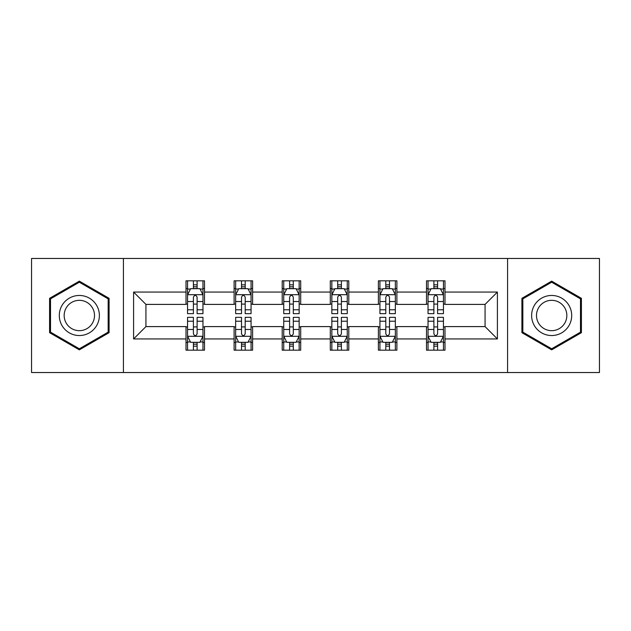 <?xml version="1.0" encoding="UTF-8"?>
<svg xmlns="http://www.w3.org/2000/svg" width="631" height="631" viewBox="0 0 631 631"><rect width="100%" height="100%" fill="white"/><g stroke="black" fill="none" stroke-linecap="round" stroke-linejoin="round"><path stroke-width="0.95" d="M507.576 372.535L599.45 372.535L599.45 258.465L507.576 258.465L507.576 372.535L123.424 372.535L123.424 258.465L31.55 258.465L31.55 372.535L123.424 372.535M507.576 258.465L123.424 258.465M444.989 292.066L444.989 280.819L426.493 280.819L426.493 292.066L396.891 292.066L396.891 280.819L378.395 280.819L378.395 292.066L348.793 292.066L348.793 280.819L330.297 280.819L330.297 292.066L300.703 292.066L300.703 280.819L282.207 280.819L282.207 292.066L252.605 292.066L252.605 280.819L234.109 280.819L234.109 292.066L204.507 292.066L204.507 280.819L186.011 280.819L186.011 292.066L133.598 292.066L133.598 338.934L145.935 326.598L186.011 326.598L186.011 350.181L204.507 350.181L204.507 326.598L234.109 326.598L234.109 350.181L252.605 350.181L252.605 326.598L282.207 326.598L282.207 350.181L300.703 350.181L300.703 326.598L330.297 326.598L330.297 350.181L348.793 350.181L348.793 326.598L378.395 326.598L378.395 350.181L396.891 350.181L396.891 326.598L426.493 326.598L426.493 350.181L444.989 350.181L444.989 326.598L485.065 326.598L485.065 304.402L444.989 304.402L444.989 292.066L497.402 292.066L497.402 338.934L444.989 338.934M426.493 338.934L396.891 338.934M378.395 338.934L348.793 338.934M330.297 338.934L300.703 338.934M282.207 338.934L252.605 338.934M234.109 338.934L204.507 338.934M186.011 338.934L133.598 338.934M426.493 292.066L426.493 304.402L396.891 304.402L396.891 292.066M378.395 292.066L378.395 304.402L348.793 304.402L348.793 292.066M330.297 292.066L330.297 304.402L300.703 304.402L300.703 292.066M282.207 292.066L282.207 304.402L252.605 304.402L252.605 292.066M234.109 292.066L234.109 304.402L204.507 304.402L204.507 292.066M186.011 292.066L186.011 304.402L145.935 304.402L133.598 292.066M145.935 304.402L145.935 326.598M497.402 338.934L485.065 326.598M485.065 304.402L497.402 292.066M186.011 288.525L187.557 288.525M193.409 288.525L197.109 288.525M202.969 288.525L204.507 288.525M186.011 304.095L187.557 304.095M193.409 304.095L197.109 304.095M202.969 304.095L204.507 304.095M186.011 326.905L187.557 326.905M193.409 326.905L197.109 326.905M202.969 326.905L204.507 326.905M186.011 342.475L187.557 342.475M193.409 342.475L197.109 342.475M202.969 342.475L204.507 342.475M234.109 326.905L235.647 326.905M241.507 326.905L245.207 326.905M251.067 326.905L252.605 326.905M234.109 342.475L235.647 342.475M241.507 342.475L245.207 342.475M251.067 342.475L252.605 342.475M234.109 288.525L235.647 288.525M241.507 288.525L245.207 288.525M251.067 288.525L252.605 288.525M234.109 304.095L235.647 304.095M241.507 304.095L245.207 304.095M251.067 304.095L252.605 304.095M282.207 326.905L283.745 326.905M289.605 326.905L293.305 326.905M299.157 326.905L300.703 326.905M282.207 342.475L283.745 342.475M289.605 342.475L293.305 342.475M299.157 342.475L300.703 342.475M282.207 288.525L283.745 288.525M289.605 288.525L293.305 288.525M299.157 288.525L300.703 288.525M282.207 304.095L283.745 304.095M289.605 304.095L293.305 304.095M299.157 304.095L300.703 304.095M330.297 326.905L331.843 326.905M337.695 326.905L341.395 326.905M347.255 326.905L348.793 326.905M330.297 342.475L331.843 342.475M337.695 342.475L341.395 342.475M347.255 342.475L348.793 342.475M330.297 288.525L331.843 288.525M337.695 288.525L341.395 288.525M347.255 288.525L348.793 288.525M330.297 304.095L331.843 304.095M337.695 304.095L341.395 304.095M347.255 304.095L348.793 304.095M378.395 326.905L379.933 326.905M385.793 326.905L389.493 326.905M395.353 326.905L396.891 326.905M378.395 342.475L379.933 342.475M385.793 342.475L389.493 342.475M395.353 342.475L396.891 342.475M378.395 288.525L379.933 288.525M385.793 288.525L389.493 288.525M395.353 288.525L396.891 288.525M378.395 304.095L379.933 304.095M385.793 304.095L389.493 304.095M395.353 304.095L396.891 304.095M426.493 326.905L428.031 326.905M433.891 326.905L437.591 326.905M443.443 326.905L444.989 326.905M426.493 342.475L428.031 342.475M433.891 342.475L437.591 342.475M443.443 342.475L444.989 342.475M426.493 288.525L428.031 288.525M433.891 288.525L437.591 288.525M443.443 288.525L444.989 288.525M426.493 304.095L428.031 304.095M433.891 304.095L437.591 304.095M443.443 304.095L444.989 304.095M79.34 349.858L109.092 332.679L109.092 298.321L79.34 281.142L49.589 298.321L49.589 332.679L79.34 349.858M581.411 298.321L551.66 281.142L521.908 298.321L521.908 332.679L551.66 349.858L581.411 332.679L581.411 298.321M197.109 284.826L193.409 284.826M202.969 309.782L197.109 309.782L197.109 313.646L202.969 313.646L202.969 294.843L199.885 288.675L190.633 288.675L187.557 294.843L187.557 313.646L193.409 313.646L193.409 309.782L187.557 309.782M187.557 294.843L187.557 280.819M202.969 294.843L202.969 280.819M193.409 288.675L193.409 280.819M197.109 280.819L197.109 288.675M197.109 309.782L197.109 297.154C195.878 294.78 194.648 294.78 193.409 297.154L193.409 309.782M193.409 346.174L197.109 346.174M187.557 321.218L193.409 321.218L193.409 317.354L187.557 317.354L187.557 336.157L190.633 342.325L199.885 342.325L202.969 336.157L202.969 317.354L197.109 317.354L197.109 321.218L202.969 321.218M202.969 336.157L202.969 350.181M187.557 336.157L187.557 350.181M197.109 342.325L197.109 350.181M193.409 350.181L193.409 342.325M193.409 321.218L193.409 333.846C194.64 336.22 195.878 336.22 197.109 333.846L197.109 321.218M96.693 325.517A20.042 20.042 0 0 0 89.357 298.147A20.042 20.042 0 0 0 61.98 305.483A20.042 20.042 0 0 0 69.315 332.852A20.042 20.042 0 0 0 96.693 325.517M92.481 323.088A15.176 15.176 0 0 0 86.92 302.359A15.176 15.176 0 0 0 66.2 307.912A15.176 15.176 0 0 0 71.753 328.641A15.176 15.176 0 0 0 92.481 323.088M50.512 332.143L50.512 298.857L79.34 282.215L108.161 298.857L108.161 332.143L79.34 348.785L50.512 332.143M551.66 295.458A20.042 20.042 0 0 0 531.625 315.5A20.042 20.042 0 0 0 551.66 335.542A20.042 20.042 0 0 0 571.702 315.5A20.042 20.042 0 0 0 551.66 295.458M551.66 300.324A15.176 15.176 0 0 0 536.492 315.5A15.176 15.176 0 0 0 551.66 330.676A15.176 15.176 0 0 0 566.835 315.5A15.176 15.176 0 0 0 551.66 300.324M580.488 332.143L551.66 348.785L522.839 332.143L522.839 298.857L551.66 282.215L580.488 298.857L580.488 332.143M245.207 284.826L241.507 284.826M251.067 309.782L245.207 309.782L245.207 313.646L251.067 313.646L251.067 294.843L247.983 288.675L238.731 288.675L235.647 294.843L235.647 313.646L241.507 313.646L241.507 309.782L235.647 309.782M235.647 294.843L235.647 280.819M251.067 294.843L251.067 280.819M241.507 288.675L241.507 280.819M245.207 280.819L245.207 288.675M245.207 309.782L245.207 297.154C243.976 294.78 242.738 294.78 241.507 297.154L241.507 309.782M293.305 284.826L289.605 284.826M299.157 309.782L293.305 309.782L293.305 313.646L299.157 313.646L299.157 294.843L296.073 288.675L286.829 288.675L283.745 294.843L283.745 313.646L289.605 313.646L289.605 309.782L283.745 309.782M283.745 294.843L283.745 280.819M299.157 294.843L299.157 280.819M289.605 288.675L289.605 280.819M293.305 280.819L293.305 288.675M293.305 309.782L293.305 297.154C292.074 294.78 290.836 294.78 289.605 297.154L289.605 309.782M241.507 346.174L245.207 346.174M235.647 321.218L241.507 321.218L241.507 317.354L235.647 317.354L235.647 336.157L238.731 342.325L247.983 342.325L251.067 336.157L251.067 317.354L245.207 317.354L245.207 321.218L251.067 321.218M251.067 336.157L251.067 350.181M235.647 336.157L235.647 350.181M245.207 342.325L245.207 350.181M241.507 350.181L241.507 342.325M241.507 321.218L241.507 333.846C242.738 336.22 243.968 336.22 245.207 333.846L245.207 321.218M289.605 346.174L293.305 346.174M283.745 321.218L289.605 321.218L289.605 317.354L283.745 317.354L283.745 336.157L286.829 342.325L296.073 342.325L299.157 336.157L299.157 317.354L293.305 317.354L293.305 321.218L299.157 321.218M299.157 336.157L299.157 350.181M283.745 336.157L283.745 350.181M293.305 342.325L293.305 350.181M289.605 350.181L289.605 342.325M289.605 321.218L289.605 333.846C290.836 336.22 292.066 336.22 293.305 333.846L293.305 321.218M341.395 284.826L337.695 284.826M347.255 309.782L341.395 309.782L341.395 313.646L347.255 313.646L347.255 294.843L344.171 288.675L334.927 288.675L331.843 294.843L331.843 313.646L337.695 313.646L337.695 309.782L331.843 309.782M331.843 294.843L331.843 280.819M347.255 294.843L347.255 280.819M337.695 288.675L337.695 280.819M341.395 280.819L341.395 288.675M341.395 309.782L341.395 297.154C340.164 294.78 338.934 294.78 337.695 297.154L337.695 309.782M389.493 284.826L385.793 284.826M395.353 309.782L389.493 309.782L389.493 313.646L395.353 313.646L395.353 294.843L392.269 288.675L383.017 288.675L379.933 294.843L379.933 313.646L385.793 313.646L385.793 309.782L379.933 309.782M379.933 294.843L379.933 280.819M395.353 294.843L395.353 280.819M385.793 288.675L385.793 280.819M389.493 280.819L389.493 288.675M389.493 309.782L389.493 297.154C388.262 294.78 387.032 294.78 385.793 297.154L385.793 309.782M437.591 284.826L433.891 284.826M443.443 309.782L437.591 309.782L437.591 313.646L443.443 313.646L443.443 294.843L440.367 288.675L431.115 288.675L428.031 294.843L428.031 313.646L433.891 313.646L433.891 309.782L428.031 309.782M428.031 294.843L428.031 280.819M443.443 294.843L443.443 280.819M433.891 288.675L433.891 280.819M437.591 280.819L437.591 288.675M437.591 309.782L437.591 297.154C436.36 294.78 435.122 294.78 433.891 297.154L433.891 309.782M337.695 346.174L341.395 346.174M331.843 321.218L337.695 321.218L337.695 317.354L331.843 317.354L331.843 336.157L334.927 342.325L344.171 342.325L347.255 336.157L347.255 317.354L341.395 317.354L341.395 321.218L347.255 321.218M347.255 336.157L347.255 350.181M331.843 336.157L331.843 350.181M341.395 342.325L341.395 350.181M337.695 350.181L337.695 342.325M337.695 321.218L337.695 333.846C338.926 336.22 340.164 336.22 341.395 333.846L341.395 321.218M385.793 346.174L389.493 346.174M379.933 321.218L385.793 321.218L385.793 317.354L379.933 317.354L379.933 336.157L383.017 342.325L392.269 342.325L395.353 336.157L395.353 317.354L389.493 317.354L389.493 321.218L395.353 321.218M395.353 336.157L395.353 350.181M379.933 336.157L379.933 350.181M389.493 342.325L389.493 350.181M385.793 350.181L385.793 342.325M385.793 321.218L385.793 333.846C387.024 336.22 388.262 336.22 389.493 333.846L389.493 321.218M433.891 346.174L437.591 346.174M428.031 321.218L433.891 321.218L433.891 317.354L428.031 317.354L428.031 336.157L431.115 342.325L440.367 342.325L443.443 336.157L443.443 317.354L437.591 317.354L437.591 321.218L443.443 321.218M443.443 336.157L443.443 350.181M428.031 336.157L428.031 350.181M437.591 342.325L437.591 350.181M433.891 350.181L433.891 342.325M433.891 321.218L433.891 333.846C435.122 336.22 436.352 336.22 437.591 333.846L437.591 321.218M202.89 294.693L187.628 294.693M187.557 289.045L190.452 289.045M200.066 289.045L202.969 289.045M193.409 301.523L187.557 301.523M202.969 301.523L197.109 301.523M197.109 286.789L193.409 286.789M187.628 336.307L202.89 336.307M202.969 341.955L200.066 341.955M190.452 341.955L187.557 341.955M197.109 329.477L202.969 329.477M187.557 329.477L193.409 329.477M193.409 344.21L197.109 344.21M250.988 294.693L235.726 294.693M235.647 289.045L238.55 289.045M248.164 289.045L251.067 289.045M241.507 301.523L235.647 301.523M251.067 301.523L245.207 301.523M245.207 286.789L241.507 286.789M299.086 294.693L283.824 294.693M283.745 289.045L286.64 289.045M296.262 289.045L299.157 289.045M289.605 301.523L283.745 301.523M299.157 301.523L293.305 301.523M293.305 286.789L289.605 286.789M235.726 336.307L250.988 336.307M251.067 341.955L248.164 341.955M238.55 341.955L235.647 341.955M245.207 329.477L251.067 329.477M235.647 329.477L241.507 329.477M241.507 344.21L245.207 344.21M283.824 336.307L299.086 336.307M299.157 341.955L296.262 341.955M286.64 341.955L283.745 341.955M293.305 329.477L299.157 329.477M283.745 329.477L289.605 329.477M289.605 344.21L293.305 344.21M347.176 294.693L331.914 294.693M331.843 289.045L334.738 289.045M344.36 289.045L347.255 289.045M337.695 301.523L331.843 301.523M347.255 301.523L341.395 301.523M341.395 286.789L337.695 286.789M395.274 294.693L380.012 294.693M379.933 289.045L382.836 289.045M392.45 289.045L395.353 289.045M385.793 301.523L379.933 301.523M395.353 301.523L389.493 301.523M389.493 286.789L385.793 286.789M443.372 294.693L428.11 294.693M428.031 289.045L430.934 289.045M440.548 289.045L443.443 289.045M433.891 301.523L428.031 301.523M443.443 301.523L437.591 301.523M437.591 286.789L433.891 286.789M331.914 336.307L347.176 336.307M347.255 341.955L344.36 341.955M334.738 341.955L331.843 341.955M341.395 329.477L347.255 329.477M331.843 329.477L337.695 329.477M337.695 344.21L341.395 344.21M380.012 336.307L395.274 336.307M395.353 341.955L392.45 341.955M382.836 341.955L379.933 341.955M389.493 329.477L395.353 329.477M379.933 329.477L385.793 329.477M385.793 344.21L389.493 344.21M428.11 336.307L443.372 336.307M443.443 341.955L440.548 341.955M430.934 341.955L428.031 341.955M437.591 329.477L443.443 329.477M428.031 329.477L433.891 329.477M433.891 344.21L437.591 344.21"/></g></svg>
